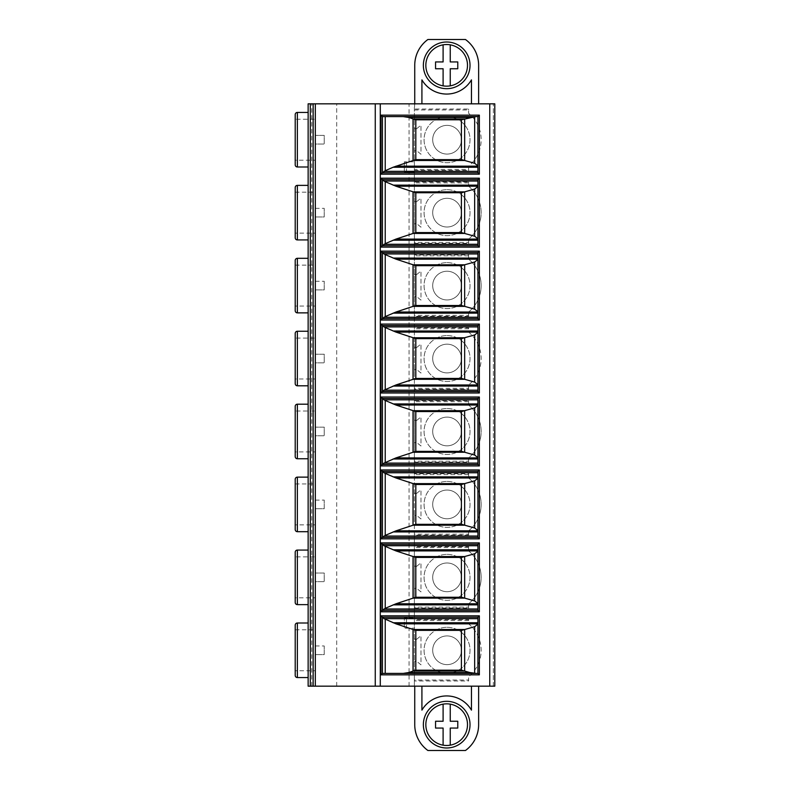 <?xml version="1.0" encoding="UTF-8"?>
<svg xmlns="http://www.w3.org/2000/svg" width="790" height="790" viewBox="0 0 790 790"><rect width="100%" height="100%" fill="white"/><g stroke="black" fill="none" stroke-linecap="round" stroke-linejoin="round"><path stroke-width="0.59" stroke-dasharray="3.95 2.96" d="M478.631 686.174L414.74 686.174L414.74 724.657A31.946 31.946 0 0 0 427.904 750.5L465.468 750.5A31.946 31.946 0 0 0 478.631 724.657L478.631 686.174L494.787 686.174L494.787 103.826L414.74 103.826L414.74 65.343A31.946 31.946 0 0 1 427.904 39.5L465.468 39.5A31.946 31.946 0 0 1 478.631 65.343L478.631 103.826M311.724 686.174L311.724 103.826L308.14 103.826L308.14 686.174L414.74 686.174M446.686 701.323A23.335 23.335 0 0 0 423.361 724.657A23.335 23.335 0 0 0 446.686 747.992A23.335 23.335 0 0 0 470.02 724.657A23.335 23.335 0 0 0 446.686 701.323M446.686 703.841A20.816 20.816 0 0 0 425.869 724.657A20.816 20.816 0 0 0 446.686 745.474A20.816 20.816 0 0 0 467.502 724.657A20.816 20.816 0 0 0 446.686 703.841M450.241 745.168L450.241 728.064L457.775 728.064L457.775 721.25L450.241 721.25L450.241 704.147M443.101 704.147L443.101 721.25L435.557 721.25L435.557 728.064L443.101 728.064L443.101 745.168M421.919 686.174L421.919 710.121A28.716 28.716 0 0 1 471.452 710.121L471.452 686.174M416.725 639.199L420.991 635.743L420.991 664.815L416.725 661.358A1.432 1.432 0 0 0 414.385 662.474A1.432 1.432 0 0 1 416.725 661.358L420.991 664.815L420.991 635.743L416.725 639.199A1.432 1.432 0 0 1 414.385 638.083A1.432 1.432 0 0 0 416.725 639.199M468.589 620.525L414.385 620.525L414.385 680.042L468.589 680.042L468.589 676.724A34.098 34.098 0 0 0 481.15 650.683L481.15 649.884A34.098 34.098 0 0 0 468.589 623.843L468.589 619.597L414.385 619.597L414.385 628.168L404.332 628.168L414.385 628.168L414.385 686.174L414.385 680.97L468.589 680.97L468.589 676.724A34.098 34.098 0 0 0 481.15 650.683L481.15 649.884A34.098 34.098 0 0 0 468.589 623.843L468.589 619.597M416.725 566.262L420.991 562.806L420.991 591.878L416.725 588.422A1.432 1.432 0 0 0 414.385 589.538A1.432 1.432 0 0 1 416.725 588.422L420.991 591.878L420.991 562.806L416.725 566.262A1.432 1.432 0 0 1 414.385 565.146A1.432 1.432 0 0 0 416.725 566.262M468.589 547.588L414.385 547.588L414.385 607.105L468.589 607.105L468.589 603.787A34.098 34.098 0 0 0 481.15 577.747L481.15 576.937A34.098 34.098 0 0 0 468.589 550.907L468.589 546.65L414.385 546.65L414.385 535.097L468.589 535.097L468.589 530.85A34.098 34.098 0 0 0 481.15 504.81L481.15 504A34.098 34.098 0 0 0 468.589 477.97L468.589 473.714L414.385 473.714L414.385 462.16L468.589 462.16L468.589 457.914A34.098 34.098 0 0 0 481.15 431.873L481.15 431.063A34.098 34.098 0 0 0 468.589 405.033L468.589 400.777L414.385 400.777L414.385 389.223L468.589 389.223L468.589 384.967A34.098 34.098 0 0 0 481.15 358.937L481.15 358.127A34.098 34.098 0 0 0 468.589 332.086L468.589 327.84L414.385 327.84L414.385 316.286L468.589 316.286L468.589 312.03A34.098 34.098 0 0 0 481.15 286L481.15 285.19A34.098 34.098 0 0 0 468.589 259.15L468.589 254.903L414.385 254.903L414.385 243.35L468.589 243.35L468.589 239.094A34.098 34.098 0 0 0 481.15 213.063L481.15 212.253A34.098 34.098 0 0 0 468.589 186.213L468.589 181.967L414.385 181.967L414.385 171.874L404.332 171.874L404.332 161.832L404.332 171.874L414.385 171.874L414.385 618.126L414.385 608.033L468.589 608.033L468.589 603.787A34.098 34.098 0 0 0 481.15 577.747L481.15 576.937A34.098 34.098 0 0 0 468.589 550.907L468.589 546.65M416.725 493.325L420.991 489.869L420.991 518.941L416.725 515.485A1.432 1.432 0 0 0 414.385 516.601A1.432 1.432 0 0 1 416.725 515.485L420.991 518.941L420.991 489.869L416.725 493.325A1.432 1.432 0 0 1 414.385 492.21A1.432 1.432 0 0 0 416.725 493.325M468.589 474.652L414.385 474.652L414.385 534.159L468.589 534.159L468.589 530.85A34.098 34.098 0 0 0 481.15 504.81L481.15 504A34.098 34.098 0 0 0 468.589 477.97L468.589 473.714M416.725 420.389L420.991 416.932L420.991 445.995L416.725 442.548A1.432 1.432 0 0 0 414.385 443.664A1.432 1.432 0 0 1 416.725 442.548L420.991 445.995L420.991 416.932L416.725 420.389A1.432 1.432 0 0 1 414.385 419.273A1.432 1.432 0 0 0 416.725 420.389M468.589 401.715L414.385 401.715L414.385 461.222L468.589 461.222L468.589 457.914A34.098 34.098 0 0 0 481.15 431.873L481.15 431.063A34.098 34.098 0 0 0 468.589 405.033L468.589 400.777M416.725 347.452L420.991 343.996L420.991 373.058L416.725 369.611A1.432 1.432 0 0 0 414.385 370.727A1.432 1.432 0 0 1 416.725 369.611L420.991 373.058L420.991 343.996L416.725 347.452A1.432 1.432 0 0 1 414.385 346.336A1.432 1.432 0 0 0 416.725 347.452M468.589 328.778L414.385 328.778L414.385 388.285L468.589 388.285L468.589 384.967A34.098 34.098 0 0 0 481.15 358.937L481.15 358.127A34.098 34.098 0 0 0 468.589 332.086L468.589 327.84M416.725 274.505L420.991 271.059L420.991 300.121L416.725 296.665A1.432 1.432 0 0 0 414.385 297.781A1.432 1.432 0 0 1 416.725 296.665L420.991 300.121L420.991 271.059L416.725 274.505A1.432 1.432 0 0 1 414.385 273.389A1.432 1.432 0 0 0 416.725 274.505M468.589 255.832L414.385 255.832L414.385 315.348L468.589 315.348L468.589 312.03A34.098 34.098 0 0 0 481.15 286L481.15 285.19A34.098 34.098 0 0 0 468.589 259.15L468.589 254.903M416.725 201.569L420.991 198.122L420.991 227.184L416.725 223.728A1.432 1.432 0 0 0 414.385 224.844A1.432 1.432 0 0 1 416.725 223.728L420.991 227.184L420.991 198.122L416.725 201.569A1.432 1.432 0 0 1 414.385 200.453A1.432 1.432 0 0 0 416.725 201.569M468.589 182.895L414.385 182.895L414.385 242.411L468.589 242.411L468.589 239.094A34.098 34.098 0 0 0 481.15 213.063L481.15 212.253A34.098 34.098 0 0 0 468.589 186.213L468.589 181.967M416.725 128.632L420.991 125.176L420.991 154.248L416.725 150.791A1.432 1.432 0 0 0 414.385 151.907A1.432 1.432 0 0 1 416.725 150.791L420.991 154.248L420.991 125.176L416.725 128.632A1.432 1.432 0 0 1 414.385 127.516A1.432 1.432 0 0 0 416.725 128.632M336.698 686.174L336.698 103.826L414.385 103.826L414.385 161.832L404.332 161.832L414.385 161.832L414.385 170.403L468.589 170.403L468.589 166.157A34.098 34.098 0 0 0 481.15 140.116L481.15 139.317A34.098 34.098 0 0 0 468.589 113.276L468.589 109.958L414.385 109.958L414.385 169.475L468.589 169.475L468.589 166.157A34.098 34.098 0 0 0 481.15 140.116L481.15 139.317A34.098 34.098 0 0 0 468.589 113.276L468.589 109.03L414.385 109.03L414.74 103.826M409.062 618.126L414.385 618.126L404.332 618.126L404.332 628.168L404.332 618.126L409.062 618.126L409.062 171.874M447.051 627.309A22.969 22.969 0 0 1 470.02 650.279A22.969 22.969 0 0 1 447.051 673.258A22.969 22.969 0 0 1 424.082 650.279A22.969 22.969 0 0 1 447.051 627.309A22.969 22.969 0 0 0 424.082 650.279A22.969 22.969 0 0 0 447.051 673.258A22.969 22.969 0 0 0 470.02 650.279A22.969 22.969 0 0 0 447.051 627.309M447.051 554.373A22.969 22.969 0 0 1 470.02 577.342A22.969 22.969 0 0 1 447.051 600.321A22.969 22.969 0 0 1 424.082 577.342A22.969 22.969 0 0 1 447.051 554.373A22.969 22.969 0 0 0 424.082 577.342A22.969 22.969 0 0 0 447.051 600.321A22.969 22.969 0 0 0 470.02 577.342A22.969 22.969 0 0 0 447.051 554.373M447.051 481.436A22.969 22.969 0 0 1 470.02 504.405A22.969 22.969 0 0 1 447.051 527.374A22.969 22.969 0 0 1 424.082 504.405A22.969 22.969 0 0 1 447.051 481.436A22.969 22.969 0 0 0 424.082 504.405A22.969 22.969 0 0 0 447.051 527.374A22.969 22.969 0 0 0 470.02 504.405A22.969 22.969 0 0 0 447.051 481.436M447.051 408.499A22.969 22.969 0 0 1 470.02 431.468A22.969 22.969 0 0 1 447.051 454.438A22.969 22.969 0 0 1 424.082 431.468A22.969 22.969 0 0 1 447.051 408.499A22.969 22.969 0 0 0 424.082 431.468A22.969 22.969 0 0 0 447.051 454.438A22.969 22.969 0 0 0 470.02 431.468A22.969 22.969 0 0 0 447.051 408.499M447.051 335.562A22.969 22.969 0 0 1 470.02 358.532A22.969 22.969 0 0 1 447.051 381.501A22.969 22.969 0 0 1 424.082 358.532A22.969 22.969 0 0 1 447.051 335.562A22.969 22.969 0 0 0 424.082 358.532A22.969 22.969 0 0 0 447.051 381.501A22.969 22.969 0 0 0 470.02 358.532A22.969 22.969 0 0 0 447.051 335.562M447.051 262.626A22.969 22.969 0 0 1 470.02 285.595A22.969 22.969 0 0 1 447.051 308.564A22.969 22.969 0 0 1 424.082 285.595A22.969 22.969 0 0 1 447.051 262.626A22.969 22.969 0 0 0 424.082 285.595A22.969 22.969 0 0 0 447.051 308.564A22.969 22.969 0 0 0 470.02 285.595A22.969 22.969 0 0 0 447.051 262.626M447.051 189.679A22.969 22.969 0 0 1 470.02 212.658A22.969 22.969 0 0 1 447.051 235.627A22.969 22.969 0 0 1 424.082 212.658A22.969 22.969 0 0 1 447.051 189.679A22.969 22.969 0 0 0 424.082 212.658A22.969 22.969 0 0 0 447.051 235.627A22.969 22.969 0 0 0 470.02 212.658A22.969 22.969 0 0 0 447.051 189.679M447.051 116.742A22.969 22.969 0 0 1 470.02 139.721A22.969 22.969 0 0 1 447.051 162.691A22.969 22.969 0 0 1 424.082 139.721A22.969 22.969 0 0 1 447.051 116.742A22.969 22.969 0 0 0 424.082 139.721A22.969 22.969 0 0 0 447.051 162.691A22.969 22.969 0 0 0 470.02 139.721A22.969 22.969 0 0 0 447.051 116.742M414.385 170.403L414.385 169.475M414.385 109.958L414.385 109.03M414.385 680.97L414.385 680.042M414.385 620.525L414.385 619.597M414.385 608.033L414.385 607.105M414.385 547.588L414.385 546.65M414.385 535.097L414.385 534.159M414.385 474.652L414.385 473.714M414.385 462.16L414.385 461.222M414.385 401.715L414.385 400.777M414.385 389.223L414.385 388.285M414.385 328.778L414.385 327.84M414.385 316.286L414.385 315.348M414.385 255.832L414.385 254.903M414.385 243.35L414.385 242.411M414.385 182.895L414.385 181.967M311.724 103.826L336.698 103.826M446.686 88.677A23.335 23.335 0 0 1 423.361 65.343A23.335 23.335 0 0 1 446.686 42.008A23.335 23.335 0 0 1 470.02 65.343A23.335 23.335 0 0 1 446.686 88.677M446.686 86.159A20.816 20.816 0 0 1 425.869 65.343A20.816 20.816 0 0 1 446.686 44.526A20.816 20.816 0 0 1 467.502 65.343A20.816 20.816 0 0 1 446.686 86.159M450.241 44.833L450.241 61.936L457.775 61.936L457.775 68.75L450.241 68.75L450.241 85.853M443.101 85.853L443.101 68.75L435.557 68.75L435.557 61.936L443.101 61.936L443.101 44.833M421.919 103.826L421.919 79.879A28.716 28.716 0 0 0 471.452 79.879L471.452 103.826M493.355 686.174L493.355 103.826L493.355 686.174M375.26 686.174L375.26 103.826M315.319 686.174L315.319 103.826M308.14 623.004L308.14 677.563L308.14 623.004M308.14 550.067L308.14 604.626L308.14 550.067M308.14 477.13L308.14 531.69L308.14 477.13M308.14 404.194L308.14 458.753L308.14 404.194M308.14 331.247L308.14 385.806L308.14 331.247M308.14 258.31L308.14 312.87L308.14 258.31M308.14 185.374L308.14 239.933L308.14 185.374M308.14 112.437L308.14 166.996L308.14 112.437M315.319 629.818L315.319 645.973L315.319 629.818L295.213 629.818L295.213 670.74L295.213 629.818L295.213 670.74L315.319 670.74L315.319 654.594L324.216 654.594L324.216 645.973L324.216 654.594L315.319 654.594L315.319 670.74M315.319 645.973L324.216 645.973L315.319 645.973M295.213 552.22L295.213 602.474M295.213 556.881L295.213 597.803L295.213 556.881L315.319 556.881L315.319 573.036L324.216 573.036L324.216 581.657L324.216 573.036L315.319 573.036L315.319 556.881M315.319 597.803L315.319 581.657L324.216 581.657L315.319 581.657L315.319 597.803L295.213 597.803M315.319 483.944L315.319 500.1L315.319 483.944L295.213 483.944L295.213 524.866L295.213 483.944L295.213 524.866L315.319 524.866L315.319 508.721L324.216 508.721L324.216 500.1L324.216 508.721L315.319 508.721L315.319 524.866M315.319 500.1L324.216 500.1L315.319 500.1M295.213 411.007L295.213 451.929L295.213 411.007L315.319 411.007L315.319 427.153L324.216 427.153L324.216 435.784L324.216 427.153L315.319 427.153L315.319 411.007M315.319 451.929L315.319 435.784L324.216 435.784L315.319 435.784L315.319 451.929L295.213 451.929M295.213 333.41L295.213 383.654M295.213 338.071L295.213 378.993L295.213 338.071L315.319 338.071L315.319 354.216L324.216 354.216L324.216 362.847L324.216 354.216L315.319 354.216L315.319 338.071M315.319 378.993L315.319 362.847L324.216 362.847L315.319 362.847L315.319 378.993L295.213 378.993M315.319 265.134L315.319 281.279L315.319 265.134L295.213 265.134L295.213 306.056L295.213 265.134L295.213 306.056L315.319 306.056L315.319 289.9L324.216 289.9L324.216 281.279L324.216 289.9L315.319 289.9L315.319 306.056M315.319 281.279L324.216 281.279L315.319 281.279M315.319 192.197L315.319 208.343L315.319 192.197L295.213 192.197L295.213 233.119L295.213 192.197L295.213 233.119L315.319 233.119L315.319 216.964L324.216 216.964L324.216 208.343L324.216 216.964L315.319 216.964L315.319 233.119M315.319 208.343L324.216 208.343L315.319 208.343M295.213 114.59L295.213 164.843M295.213 119.26L295.213 160.182L295.213 119.26L315.319 119.26L315.319 135.406L324.216 135.406L324.216 144.027L324.216 135.406L315.319 135.406L315.319 119.26M315.319 160.182L315.319 144.027L324.216 144.027L315.319 144.027L315.319 160.182L295.213 160.182M382.439 116.604L382.439 172.743L477.92 172.743L477.92 116.604L382.439 116.604M461.607 159.639L415.698 159.639M461.409 119.794L461.409 159.639M415.817 159.639L415.817 119.794M477.92 623.843L477.92 617.257L382.439 617.257L382.439 673.396L477.92 673.396L477.92 623.843M461.607 670.206L461.607 630.361M415.698 630.361L415.698 670.206M461.409 630.361L415.817 630.361M415.817 670.206L461.409 670.206M477.92 604.873L477.92 544.32L382.439 544.32L382.439 610.364L477.92 610.364L477.92 604.873M461.607 597.27L461.607 557.424M415.698 557.424L415.698 597.27M461.409 557.424L415.817 557.424M415.817 597.27L461.409 597.27M477.92 531.937L477.92 471.383L382.439 471.383L382.439 537.427L477.92 537.427L477.92 531.937M461.607 524.333L461.607 484.487M415.698 484.487L415.698 524.333M461.409 484.487L415.817 484.487M415.817 524.333L461.409 524.333M477.92 459L477.92 398.446L382.439 398.446L382.439 464.461L477.92 464.49L477.92 459M461.607 451.386L461.607 411.55M415.698 411.55L415.698 451.386M461.409 411.55L415.817 411.55M415.817 451.386L461.409 451.386M477.92 386.063L477.92 325.51L382.439 325.51L382.439 391.524L477.92 391.554L477.92 386.063M461.607 378.45L461.607 338.614M415.698 338.614L415.698 378.45M461.409 338.614L415.817 338.614M415.817 378.45L461.409 378.45M382.439 252.573L382.439 318.617L477.92 318.617L477.92 252.573M461.607 305.513L461.607 265.667M415.698 265.667L415.698 305.513M461.409 265.667L415.817 265.667M415.817 305.513L461.409 305.513M477.92 240.19L477.92 179.636L382.439 179.636L382.439 245.68L477.92 245.68L477.92 240.19M461.409 232.576L461.607 192.73M415.698 192.73L415.817 232.576M461.409 192.73L415.817 192.73M468.589 170.403L468.589 169.475M468.589 680.97L468.589 680.042M468.589 608.033L468.589 607.105M468.589 535.097L468.589 534.159M468.589 462.16L468.589 461.222M468.589 389.223L468.589 388.285M468.589 316.286L468.589 315.348M468.589 243.35L468.589 242.411M468.589 109.958L468.589 109.03M447.051 664.637A14.358 14.358 0 0 0 461.409 650.279A14.358 14.358 0 0 0 447.051 635.92A14.358 14.358 0 0 1 461.409 650.279A14.358 14.358 0 0 1 447.051 664.637A14.358 14.358 0 0 1 432.693 650.279A14.358 14.358 0 0 1 447.051 635.92A14.358 14.358 0 0 0 432.693 650.279A14.358 14.358 0 0 0 447.051 664.637M447.051 591.7A14.358 14.358 0 0 0 461.409 577.342A14.358 14.358 0 0 0 447.051 562.984A14.358 14.358 0 0 1 461.409 577.342A14.358 14.358 0 0 1 447.051 591.7A14.358 14.358 0 0 1 432.693 577.342A14.358 14.358 0 0 1 447.051 562.984A14.358 14.358 0 0 0 432.693 577.342A14.358 14.358 0 0 0 447.051 591.7M447.051 518.763A14.358 14.358 0 0 0 461.409 504.405A14.358 14.358 0 0 0 447.051 490.047A14.358 14.358 0 0 1 461.409 504.405A14.358 14.358 0 0 1 447.051 518.763A14.358 14.358 0 0 1 432.693 504.405A14.358 14.358 0 0 1 447.051 490.047A14.358 14.358 0 0 0 432.693 504.405A14.358 14.358 0 0 0 447.051 518.763M447.051 445.827A14.358 14.358 0 0 0 461.409 431.468A14.358 14.358 0 0 0 447.051 417.11A14.358 14.358 0 0 1 461.409 431.468A14.358 14.358 0 0 1 447.051 445.827A14.358 14.358 0 0 1 432.693 431.468A14.358 14.358 0 0 1 447.051 417.11A14.358 14.358 0 0 0 432.693 431.468A14.358 14.358 0 0 0 447.051 445.827M447.051 372.89A14.358 14.358 0 0 0 461.409 358.532A14.358 14.358 0 0 0 447.051 344.173A14.358 14.358 0 0 1 461.409 358.532A14.358 14.358 0 0 1 447.051 372.89A14.358 14.358 0 0 1 432.693 358.532A14.358 14.358 0 0 1 447.051 344.173A14.358 14.358 0 0 0 432.693 358.532A14.358 14.358 0 0 0 447.051 372.89M447.051 299.953A14.358 14.358 0 0 0 461.409 285.595A14.358 14.358 0 0 0 447.051 271.237A14.358 14.358 0 0 1 461.409 285.595A14.358 14.358 0 0 1 447.051 299.953A14.358 14.358 0 0 1 432.693 285.595A14.358 14.358 0 0 1 447.051 271.237A14.358 14.358 0 0 0 432.693 285.595A14.358 14.358 0 0 0 447.051 299.953M447.051 227.016A14.358 14.358 0 0 0 461.409 212.658A14.358 14.358 0 0 0 447.051 198.3A14.358 14.358 0 0 1 461.409 212.658A14.358 14.358 0 0 1 447.051 227.016A14.358 14.358 0 0 1 432.693 212.658A14.358 14.358 0 0 1 447.051 198.3A14.358 14.358 0 0 0 432.693 212.658A14.358 14.358 0 0 0 447.051 227.016M447.051 154.08A14.358 14.358 0 0 0 461.409 139.721A14.358 14.358 0 0 0 447.051 125.363A14.358 14.358 0 0 1 461.409 139.721A14.358 14.358 0 0 1 447.051 154.08A14.358 14.358 0 0 1 432.693 139.721A14.358 14.358 0 0 1 447.051 125.363A14.358 14.358 0 0 0 432.693 139.721A14.358 14.358 0 0 0 447.051 154.08M406.485 161.832L406.485 171.874M406.485 618.126L406.485 628.168M489.76 686.174L489.76 103.826M409.062 161.832L409.062 103.826M409.062 686.174L409.062 628.168M297.366 623.004L297.366 677.563M297.366 550.067L297.366 604.626M297.366 477.13L297.366 531.69M297.366 404.194L297.366 458.753M297.366 331.247L297.366 385.806M297.366 258.31L297.366 312.87M297.366 185.374L297.366 239.933M297.366 112.437L297.366 166.996"/><path stroke-width="1.19" d="M310.292 686.174L308.14 686.174L308.14 103.826L494.787 103.826L494.787 686.174L310.292 686.174L310.292 103.826M421.919 686.174L421.919 710.121A28.716 28.716 0 0 1 471.452 710.121L471.452 686.174M414.74 686.174L414.74 724.657A31.946 31.946 0 0 0 427.904 750.5L465.468 750.5A31.946 31.946 0 0 0 478.631 724.657L478.631 686.174M446.686 701.323A23.335 23.335 0 0 0 423.361 724.657A23.335 23.335 0 0 0 446.686 747.992A23.335 23.335 0 0 0 470.02 724.657A23.335 23.335 0 0 0 446.686 701.323M443.101 745.168A20.816 20.816 0 0 0 467.502 724.657A20.816 20.816 0 0 0 443.101 704.147A20.816 20.816 0 0 0 443.101 745.168L443.101 728.064L435.557 728.064L435.557 721.25L443.101 721.25L443.101 704.147M450.241 745.168L450.241 728.064L457.775 728.064L457.775 721.25L450.241 721.25L450.241 704.147M421.919 103.826L421.919 79.879A28.716 28.716 0 0 0 471.452 79.879L471.452 103.826M414.74 103.826L414.74 65.343A31.946 31.946 0 0 1 427.904 39.5L465.468 39.5A31.946 31.946 0 0 1 478.631 65.343L478.631 103.826M446.686 88.677A23.335 23.335 0 0 1 423.361 65.343A23.335 23.335 0 0 1 446.686 42.008A23.335 23.335 0 0 1 470.02 65.343A23.335 23.335 0 0 1 446.686 88.677M443.101 85.853A20.816 20.816 0 0 1 443.101 44.833A20.816 20.816 0 0 1 450.241 44.833L450.241 61.936L457.775 61.936L457.775 68.75L450.241 68.75L450.241 85.853A20.816 20.816 0 0 1 443.101 85.853L443.101 68.75L435.557 68.75L435.557 61.936L443.101 61.936L443.101 44.833M450.241 44.833A20.816 20.816 0 0 1 450.241 85.853M375.26 686.174L375.26 103.826M315.319 686.174L315.319 103.826M308.14 623.004L297.366 623.004A2.153 2.153 0 0 0 295.213 625.157L295.213 629.818M308.14 677.563L297.366 677.563L297.366 623.004M295.213 670.74L295.213 675.411A2.153 2.153 180 0 0 297.366 677.563M295.213 675.411L295.213 625.157M308.14 550.067L297.366 550.067A2.153 2.153 0 0 0 295.213 552.22L295.213 602.474A2.153 2.153 180 0 0 297.366 604.626L297.366 550.067M308.14 604.626L297.366 604.626M308.14 477.13L297.366 477.13A2.153 2.153 0 0 0 295.213 479.283L295.213 483.944M308.14 531.69L297.366 531.69L297.366 477.13M295.213 524.866L295.213 529.537A2.153 2.153 180 0 0 297.366 531.69M295.213 529.537L295.213 479.283M308.14 404.194L297.366 404.194A2.153 2.153 0 0 0 295.213 406.346L295.213 456.59A2.153 2.153 180 0 0 297.366 458.753L297.366 404.194M308.14 458.753L297.366 458.753M295.213 456.59L295.213 406.346M308.14 331.247L297.366 331.247A2.153 2.153 0 0 0 295.213 333.41L295.213 383.654A2.153 2.153 180 0 0 297.366 385.806L297.366 331.247M308.14 385.806L297.366 385.806M308.14 258.31L297.366 258.31A2.153 2.153 0 0 0 295.213 260.463L295.213 265.134M308.14 312.87L297.366 312.87L297.366 258.31M295.213 306.056L295.213 310.717A2.153 2.153 180 0 0 297.366 312.87M295.213 310.717L295.213 260.463M308.14 185.374L297.366 185.374A2.153 2.153 0 0 0 295.213 187.526L295.213 192.197M308.14 239.933L297.366 239.933L297.366 185.374M295.213 233.119L295.213 237.78A2.153 2.153 180 0 0 297.366 239.933M295.213 237.78L295.213 187.526M308.14 112.437L297.366 112.437A2.153 2.153 0 0 0 295.213 114.59L295.213 164.843A2.153 2.153 180 0 0 297.366 166.996L297.366 112.437M308.14 166.996L297.366 166.996M382.439 116.604L380.997 115.162L479.352 115.162L479.352 174.175L477.92 172.743L477.92 116.604L382.439 116.604L382.439 172.743L477.92 172.743M477.92 116.604L479.352 115.162M382.439 172.743L380.997 174.175L380.997 115.162M477.92 165.851L474.662 163.303L461.607 159.639L415.698 159.639L393.104 167.243L385.224 170.709L382.439 172.714M475.955 116.604L461.409 119.794L461.409 159.639M469.872 117.453L408.687 117.453L415.698 119.794L461.607 119.794M415.698 119.794L461.409 119.794M415.817 119.794L415.817 159.639M408.687 117.453L403.256 116.604M477.92 673.396L479.352 674.838L479.352 615.825L380.997 615.825L382.439 617.257L382.439 673.396L477.92 673.396L477.92 617.257L479.352 615.825M477.92 618.659L384.068 618.659L395.958 623.843L415.698 630.361L461.607 630.361L474.662 626.697L477.92 624.149M403.256 673.396L408.687 672.547L469.872 672.547L475.955 673.396M469.872 672.547L461.607 670.206L415.698 670.206L408.687 672.547M461.409 670.206L461.409 630.361M382.439 673.396L380.997 674.838L380.997 615.825M477.92 617.257L382.439 617.257M384.068 618.659L382.439 617.286M415.817 630.361L415.817 670.206M382.439 544.32L477.92 544.32L477.92 610.364L479.352 611.806L380.997 611.806L380.997 542.888L382.439 544.32L382.439 610.364L380.997 611.806M477.92 610.364L382.439 610.364M477.92 544.32L479.352 542.888L479.352 611.806M477.92 603.787L395.958 603.787L385.224 608.33L382.439 610.344M477.92 545.722L384.068 545.722L382.439 544.35M477.92 603.481L474.662 600.933L474.662 553.76L464.5 556.565L413.209 556.565L395.958 550.907L385.224 546.354L385.224 608.33M384.068 545.722L385.224 546.354M474.662 553.76L477.92 551.213M413.209 556.565L415.698 557.424L461.607 557.424L464.5 556.565M461.409 597.27L461.409 557.424M474.662 600.933L461.607 597.27L415.698 597.27L395.958 603.787M415.817 557.424L415.817 597.27M382.439 471.383L477.92 471.383L477.92 537.427L479.352 538.869L380.997 538.869L380.997 469.951L382.439 471.383L382.439 537.427L380.997 538.869M477.92 537.427L382.439 537.427M477.92 471.383L479.352 469.951L479.352 538.869M477.92 530.85L395.958 530.85L385.224 535.393L382.439 537.407M477.92 472.785L384.068 472.785L382.439 471.413M477.92 530.544L474.662 527.996L474.662 480.824L464.5 483.628L413.209 483.628L395.958 477.97L385.224 473.417L385.224 535.393M384.068 472.785L385.224 473.417M474.662 480.824L477.92 478.276M464.5 483.628L461.607 484.487L415.698 484.487L413.209 483.628M461.409 524.333L461.409 484.487M474.662 527.996L461.607 524.333L415.698 524.333L395.958 530.85M415.817 484.487L415.817 524.333M477.92 399.849L384.068 399.849L382.439 398.476L477.92 398.446L477.92 464.49L479.352 465.932L380.997 465.932L380.997 397.015L382.439 398.446L382.439 464.49L380.997 465.932M477.92 464.49L382.439 464.49L384.068 463.088L477.92 463.088M477.92 398.446L479.352 397.015L479.352 465.932M477.92 457.904L395.958 457.904L384.068 463.088M477.92 457.608L474.662 455.05L474.662 407.887L464.5 410.691L413.209 410.691L395.958 405.033L385.224 400.481L385.224 462.456M384.068 399.849L385.224 400.481M474.662 407.887L477.92 405.329M464.5 410.691L461.607 411.55L415.698 411.55L413.209 410.691M461.409 451.386L461.409 411.55M474.662 455.05L461.607 451.386L415.698 451.386L395.958 457.904M415.817 411.55L415.817 451.386M477.92 326.912L384.068 326.912L382.439 325.539L477.92 325.51L477.92 391.554L479.352 392.986L380.997 392.986L380.997 324.068L382.439 325.51L382.439 391.554L380.997 392.986M477.92 391.554L382.439 391.554L384.068 390.151L477.92 390.151M477.92 325.51L479.352 324.068L479.352 392.986M477.92 384.967L395.958 384.967L384.068 390.151M477.92 384.671L474.662 382.113L474.662 334.95L464.5 337.755L413.209 337.755L395.958 332.096L385.224 327.544L385.224 389.519M384.068 326.912L385.224 327.544M474.662 334.95L477.92 332.393M464.5 337.755L461.607 338.614L415.698 338.614L413.209 337.755M461.409 378.45L461.409 338.614M474.662 382.113L461.607 378.45L415.698 378.45L395.958 384.967M415.817 338.614L415.817 378.45M479.352 320.049L479.352 251.131L477.92 252.573L382.439 252.573L477.92 252.573L477.92 318.617L479.352 320.049L380.997 320.049L380.997 251.131L382.439 252.573L382.439 318.617L380.997 320.049M477.92 318.617L382.439 318.617M477.92 312.03L395.958 312.03L385.224 316.583L382.439 318.587M477.92 253.965L384.068 253.965L382.439 252.593M477.92 311.724L474.662 309.176L474.662 262.004L464.5 264.818L413.209 264.818L395.958 259.15L385.224 254.607L385.224 316.583M384.068 253.965L385.224 254.607M474.662 262.004L477.92 259.456M464.5 264.818L461.607 265.667L415.698 265.667L413.209 264.818M461.409 305.513L461.409 265.667M474.662 309.176L461.607 305.513L415.698 305.513L395.958 312.03M415.817 265.667L415.817 305.513M382.439 179.636L477.92 179.636L477.92 245.68L479.352 247.112L380.997 247.112L380.997 178.194L382.439 179.636L382.439 245.68L380.997 247.112M477.92 245.68L382.439 245.68M477.92 179.636L479.352 178.194L479.352 247.112M477.92 239.094L395.958 239.094L385.224 243.646L382.439 245.65M477.92 181.029L384.068 181.029L382.439 179.656M477.92 238.787L474.662 236.24L474.662 189.067L464.5 191.881L413.209 191.881L395.958 186.213L385.224 181.67L385.224 243.646M384.068 181.029L385.224 181.67M474.662 189.067L477.92 186.519M464.5 191.881L461.607 192.73L415.698 192.73L413.209 191.881M474.662 236.24L461.409 232.576L461.409 192.73M395.958 239.094L415.698 232.576L461.409 232.576M415.817 192.73L415.817 232.576M461.607 232.576L415.698 232.576M489.76 686.174L489.76 103.826M380.286 686.174L380.286 103.826M380.997 174.175L479.352 174.175M380.997 674.838L479.352 674.838M479.352 542.888L380.997 542.888M479.352 469.951L380.997 469.951M479.352 397.015L380.997 397.015M479.352 324.068L380.997 324.068M479.352 251.131L380.997 251.131M479.352 178.194L380.997 178.194M313.156 686.174L313.156 103.826M393.104 167.243L477.92 167.243M395.958 166.157L477.92 166.157M413.209 160.489L464.5 160.489M464.658 160.538L464.658 118.895M464.5 118.944L413.209 118.944M413.032 118.885L413.032 160.558M385.224 116.604L385.224 170.709M384.068 171.341L477.92 171.341M474.662 163.303L474.662 116.653M477.92 622.757L393.104 622.757M477.92 623.843L395.958 623.843M464.5 629.512L413.209 629.512M474.662 673.347L474.662 626.697M464.658 671.105L464.658 629.462M413.209 671.056L464.5 671.056M413.032 629.442L413.032 671.115M385.224 619.291L385.224 673.396M477.92 604.873L393.104 604.873M384.068 608.971L477.92 608.971M393.104 549.81L477.92 549.81M395.958 550.907L477.92 550.907M464.658 598.168L464.658 556.525M413.209 598.119L464.5 598.119M413.032 556.506L413.032 598.178M477.92 531.937L393.104 531.937M384.068 536.035L477.92 536.035M393.104 476.874L477.92 476.874M395.958 477.97L477.92 477.97M464.658 525.231L464.658 483.589M413.209 525.182L464.5 525.182M413.032 483.569L413.032 525.241M477.92 459L393.104 459M393.104 403.937L477.92 403.937M395.958 405.033L477.92 405.033M464.658 452.295L464.658 410.642M413.209 452.245L464.5 452.245M413.032 410.632L413.032 452.305M477.92 386.063L393.104 386.063M393.104 331L477.92 331M395.958 332.096L477.92 332.096M464.658 379.358L464.658 337.705M413.209 379.309L464.5 379.309M413.032 337.695L413.032 379.368M477.92 313.126L393.104 313.126M384.068 317.215L477.92 317.215M393.104 258.063L477.92 258.063M395.958 259.15L477.92 259.15M464.658 306.411L464.658 264.769M413.209 306.372L464.5 306.372M413.032 264.759L413.032 306.431M477.92 240.19L393.104 240.19M384.068 244.278L477.92 244.278M393.104 185.127L477.92 185.127M395.958 186.213L477.92 186.213M464.658 233.475L464.658 191.832M413.209 233.435L464.5 233.435M413.032 191.822L413.032 233.494"/></g></svg>
